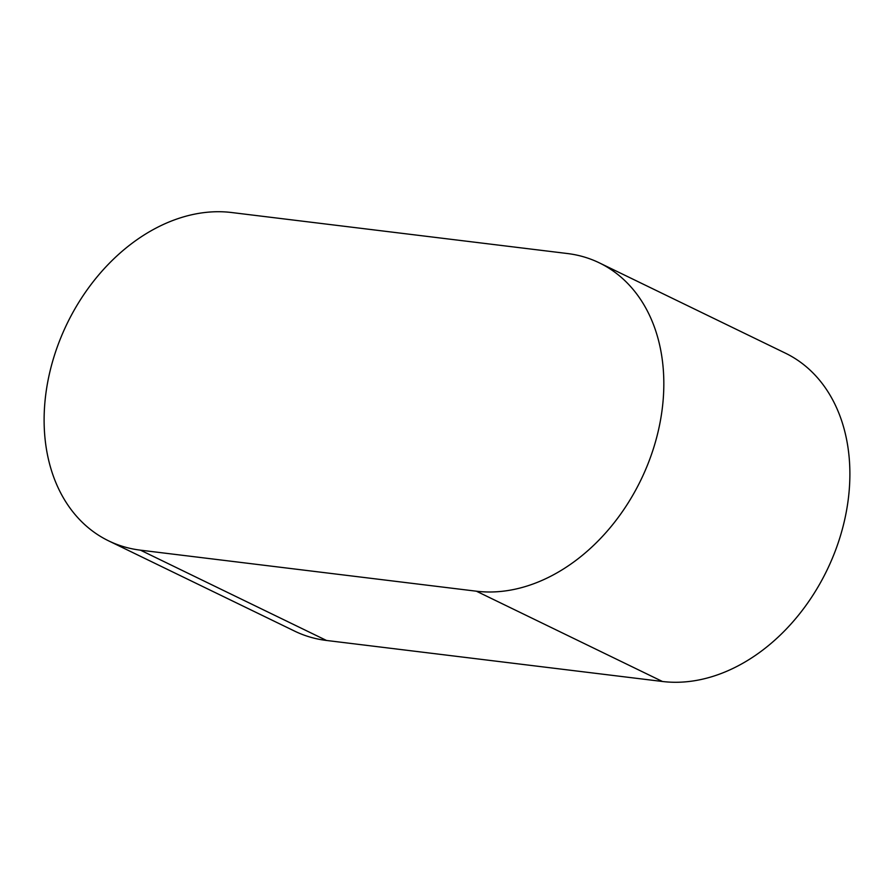 <?xml version="1.0" encoding="UTF-8"?>
<svg xmlns="http://www.w3.org/2000/svg" width="894" height="894" viewBox="0 0 894 894"><rect width="100%" height="100%" fill="white"/><g stroke="black" fill="none" stroke-linecap="round" stroke-linejoin="round"><path stroke-width="1.34" d="M108.599 540.848L294.651 631.13A177.291 132.167 -64.1 0 0 326.5 640.462L662.443 681.485A177.291 132.167 -64.1 0 0 835.633 550.011A177.291 132.167 -64.1 0 0 785.401 353.152L599.349 262.87A177.291 132.167 -64.1 0 0 567.5 253.538L231.557 212.515A177.291 132.167 -64.1 0 0 58.367 343.989A177.291 132.167 -64.1 0 0 108.599 540.848A177.291 132.167 -64.1 0 0 140.459 550.168L476.39 591.202A177.291 132.167 -64.1 0 0 649.58 459.717A177.291 132.167 -64.1 0 0 599.349 262.87M140.459 550.168L326.5 640.462M476.39 591.202L662.443 681.485"/></g></svg>
